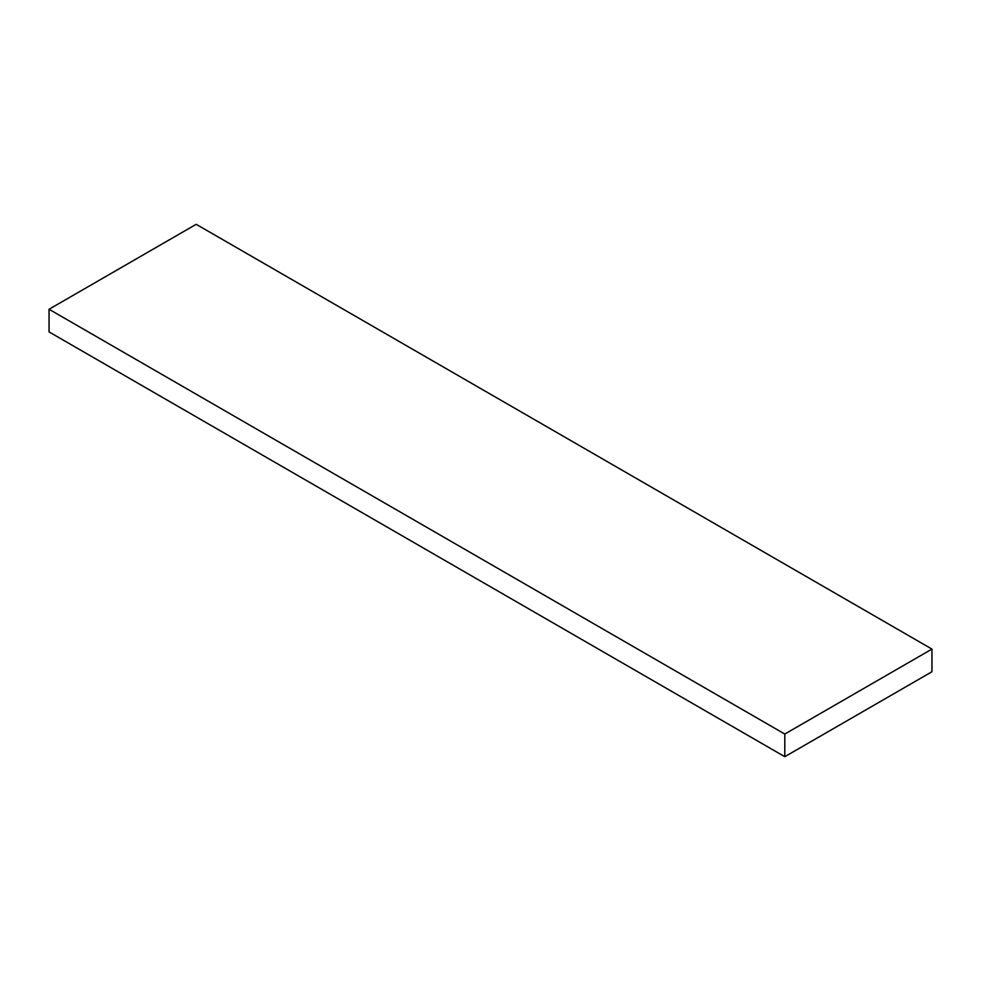 <?xml version="1.0" encoding="UTF-8"?>
<svg xmlns="http://www.w3.org/2000/svg" width="981" height="981" viewBox="0 0 981 981"><rect width="100%" height="100%" fill="white"/><g stroke="black" fill="none" stroke-linecap="round" stroke-linejoin="round"><path stroke-width="1.47" d="M784.8 756.694L931.95 671.74L931.95 649.091L784.8 734.046L784.8 756.694L49.05 331.909L49.05 309.26L196.2 224.306L931.95 649.091M784.8 734.046L49.05 309.26"/></g></svg>
